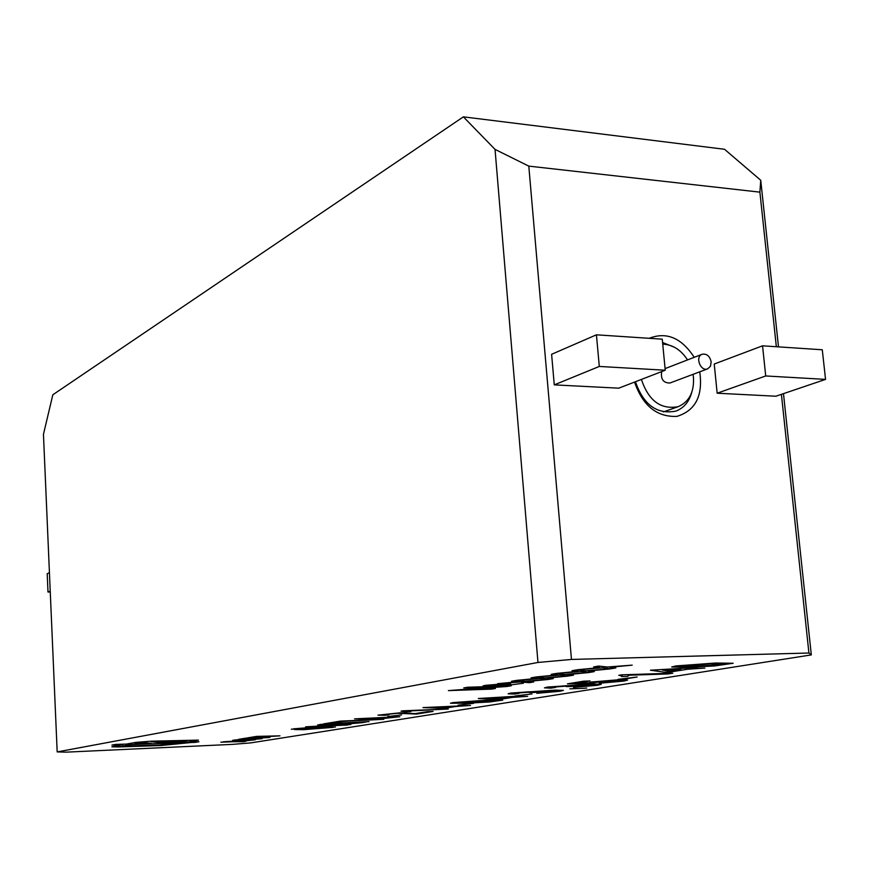 <?xml version="1.0" encoding="UTF-8"?>
<svg xmlns="http://www.w3.org/2000/svg" width="869" height="869" viewBox="0 0 869 869"><rect width="100%" height="100%" fill="white"/><g stroke="black" fill="none" stroke-linecap="round" stroke-linejoin="round"><path stroke-width="1.3" d="M711.168 361.917C709.81 356.051 706.801 353.498 702.13 354.259C694.776 356.681 700.577 371.91 707.681 368.847L710.451 366.262L711.168 361.917M707.681 368.847L669.912 383.023C663.297 382.979 660.559 379.166 661.7 371.584M641.409 379.427C648.556 400.783 660.831 409.864 678.233 406.659C689.182 401.847 694.255 392.082 693.462 377.374L693.038 374.343M687.542 359.907C680.927 349.827 672.66 344.569 662.732 344.157M159.69 745.07L175.81 743.006L131.176 744.44L122.583 746.058L159.69 745.07M111.862 746.819L160.917 745.526L183.804 742.756L195.101 742.387L198.925 741.746L187.595 742.104L198.414 740.116L151.26 741.192L135.955 742.365L126.516 744.07L115.501 744.418L111.927 745.07L122.909 744.711L111.862 746.819L118.38 746.949L160.917 745.526L198.892 741.746M634.533 382.078C642.821 405.812 656.953 417.239 676.929 416.381C695.504 410.646 703.119 395.786 699.751 371.823M694.222 357.322C681.535 337.856 666.534 331.523 649.197 338.313M635.445 381.73C643.473 404.856 656.942 414.654 675.854 411.124C683.794 408.082 689.074 401.88 691.713 392.506M674.453 347.242L662.58 342.516M783.48 393.635L811.32 654.9L250.707 742.897L232.447 744.375L66.174 752.152L57.18 751.913L537.976 662.46L495.037 149.392L463.383 116.848L724.529 149.283L760.744 180.274L778.494 346.872M811.32 654.9L808.92 653.021L781.405 394.341M776.332 346.731L759.897 192.147L528.797 166.12L571.465 659.441L808.92 653.021M571.465 659.441L537.976 662.46M269.868 737.455L238.464 739.356L246.753 738.009L269.901 737.455L249.349 738.216L243.809 739.117M223.268 741.789L255.345 739.78L245.46 740.638L240.724 741.398L245.938 741.279L243.418 741.681L223.268 741.789M350.837 724.54L305.606 726.842L327.678 725.539L317.641 724.996L320.726 724.366L333.283 724.855L363.34 722.552L331.469 725.376L347.806 725.028L305.649 726.842M399.827 716.729L376.016 719.293L354.552 718.859L399.827 716.729M415.121 713.623L427.396 711.657L433.066 711.429L416.675 714.046L397.35 713.297L385.608 714.329L384.131 714.698L389.008 714.752L385.325 715.285L377.961 715.165L400.49 712.776L415.121 713.623M470.509 705.454L456.019 706.443L444.428 708.3L422.975 707.605L470.509 705.454M502.727 700.153L489.29 701.989L467.685 703.162L450.468 703.238L452.912 702.608L485.782 700.229L502.727 700.153L489.29 702L467.685 703.162M532.002 693.929L515.252 695.95L532.002 693.929M583.371 688.324L569.901 688.835M627.581 680.123L599.197 683.273L620.499 680.688L595.938 682.024L589.519 683.555L567.414 683.86L583.62 681.187L590.105 680.97L577.407 683.056L588.617 682.904L591.398 682.013L617.783 679.819L626.701 679.862L627.581 680.123L623.768 681.09L599.241 683.262M621.835 674.822L672.769 673.193L667.957 673.964L628.493 675.224L627.581 676.354L621.563 676.549L622.204 676.017L618.815 675.311L621.835 674.822M733.164 663.253L714.687 665.947L689.682 667.218L671.683 667.001L675.843 665.936L715.545 663.025L733.164 663.253L714.687 665.947L689.682 667.218L671.683 666.99M510.755 684.022L489.877 686.162L482.947 685.978L485.032 685.391L503.553 683.838L510.755 684.022L489.877 686.162M533.718 681.948L529.384 682.686L520.531 681.98L497.524 683.697L517.772 681.763L511.493 681.263L515.849 680.503L524.876 681.231L548.035 679.504L527.613 681.448L533.718 681.948M573.442 675.17L568.815 675.952L560.103 675.159L536.292 676.929L557.387 674.898L551.207 674.333L555.856 673.518L564.741 674.355L588.726 672.563L567.435 674.605L573.442 675.17L568.815 675.952L560.103 675.148L536.369 676.918M615.86 667.935L610.918 668.772L602.391 667.859L577.711 669.717L599.719 667.577L593.668 666.925L598.643 666.067L607.344 667.001L632.208 665.143L609.984 667.294L615.86 667.935L610.918 668.772L602.391 667.859L577.776 669.695M594.298 671.607L589.519 672.421L580.894 671.574L556.649 673.388L578.2 671.303L572.074 670.694L576.886 669.858L585.684 670.738L610.103 668.913L588.356 671.009L594.298 671.607L589.519 672.421L580.894 671.563L556.725 673.366M553.26 678.613L548.784 679.373L539.997 678.624L516.599 680.373L537.248 678.385L531.024 677.853L535.521 677.07L544.483 677.853L568.044 676.082L547.198 678.081L553.26 678.613M495.373 688.476L448.404 690.616L497.709 686.76L463.774 687.911L467.511 687.26L511.287 685.771L462.047 689.628L495.417 688.476L491.691 689.117L448.458 690.605M523.453 683.23L505.791 685.565M704.878 668.065L687.422 669.26L670.651 671.954L664.133 672.161L650.436 670.205L690.888 667.837L697.492 667.642L692.441 668.457L704.878 668.065M637.14 677.005L618.044 679.341L637.14 677.005M601.261 684.316L573.475 687.412L592.006 685.456L594.266 684.891L588.9 684.729L571.444 686.477L566.208 686.597L569.336 685.858L565.523 685.75L553.412 686.814L551.598 687.292L555.519 687.455L550.718 688.161L544.45 687.846L547.546 687.042L593.277 684.033L601.261 684.316L597.448 685.283L573.518 687.401M563.384 690.388L536.781 693.31L554.552 691.442L556.616 690.931L551.25 690.79L534.478 692.452L529.33 692.593L532.208 691.909L528.395 691.811L516.707 692.832L515.056 693.266L518.989 693.408L514.448 694.07L508.137 693.799L510.972 693.06L555.367 690.127L563.384 690.388L559.897 691.268L536.825 693.31M527.624 696.341L512.406 697.383L499.642 699.426L478.308 698.513L514.003 696.373L527.624 696.341M473.638 703.325L458.115 705.172L473.638 703.325M403.14 710.799L448.285 708.995L409.929 710.929L410.744 711.613L405.41 711.83L401.043 711.146L403.14 710.799M401.543 714.926L387.498 716.577L401.543 714.926M369.053 721.628L323.17 723.953L340.507 721.096L383.794 719.293L342.375 721.411L331.252 723.236L365.925 722.139L323.214 723.942M335.401 727.005L303.792 729.656L294.526 729.569L296.655 728.972L293.613 728.819L323.257 726.506L332.501 726.593L330.133 727.234L333.012 727.386L303.792 729.656L294.526 729.569M234.576 739.953L262.156 738.693L241.539 740.269L234.576 739.953M279.937 735.847L248.23 737.77L256.703 736.391L279.981 735.847L248.273 737.759M49.435 572.725L47.198 573.703L47.991 592.028L50.272 592.006M599.306 366.446L665.252 370.216L662.254 339.171L596.427 334.815L599.306 366.446L554.27 384.869L618.761 388.171L665.252 370.216M57.18 751.913L43.45 434.294L52.835 394.776L463.383 116.848M765.719 375.962L825.55 379.384L822.28 349.772L762.547 345.819L765.719 375.962L717.164 393.212L775.876 396.221L825.55 379.384M50.228 591.105L47.991 592.028M554.27 384.869L551.609 354.302L596.427 334.815M717.164 393.212L714.231 364.035L762.547 345.819M759.897 192.147L760.744 180.274M495.037 149.392L528.797 166.12M599.719 667.566L593.69 666.925M632.132 665.143L609.984 667.294M578.189 671.292L572.106 670.694M610.016 668.924L588.356 671.009M557.387 674.898L551.239 674.333M588.65 672.563L567.435 674.605M553.227 678.613L548.784 679.373M548.784 679.362L539.997 678.613L516.664 680.362M537.248 678.385L531.057 677.853M567.978 676.093L547.198 678.081M533.685 681.948L529.384 682.686M529.384 682.676L520.531 681.98M520.531 681.969L497.6 683.686M511.526 681.253L517.772 681.763M547.959 679.504L527.613 681.448M463.818 687.911L497.709 686.76M511.233 685.771L506.985 686.51M506.975 686.499L462.047 689.628M489.877 686.152L482.947 685.967M505.454 684.522L488.237 685.467M724.985 663.938L710.277 663.873L681.893 665.763L680.199 666.523L694.755 666.393L722.747 664.535L724.985 663.938L710.277 663.873L679.699 666.349M704.824 668.076L687.422 669.249L670.651 671.954L664.133 672.161L650.457 670.195M697.438 667.642L692.441 668.457M680.861 669.456L662.265 670.032L670.162 671.183L680.861 669.456L662.265 670.032M672.715 673.193L667.957 673.964L628.493 675.224M628.906 675.517L627.581 676.354L621.585 676.549M622.204 676.017L618.847 675.311M637.086 677.005L623.801 679.156M623.801 679.145L618.098 679.341M620.499 680.688L613.655 680.525L593.592 682.61M594.494 682.817L589.519 683.555M589.519 683.545L567.457 683.849M590.062 680.97L577.407 683.056M594.266 684.891L573.518 686.054M573.518 686.043L566.262 686.597M569.336 685.858L551.598 687.281M555.465 687.455L544.45 687.846M586.738 688.042L583.36 688.357M556.616 690.931L529.384 692.582M532.208 691.909L515.056 693.256M518.934 693.419L508.137 693.788M531.958 693.929L515.306 695.939M527.581 696.351L512.406 697.372L499.642 699.426L478.341 698.502M519.999 696.156L516.219 696.764M506.388 697.601L489.356 698.231L498.252 698.915L506.388 697.601L489.356 698.241M467.685 703.151L450.468 703.238M482.099 700.816L457.822 702.891L494.754 701.011L482.099 700.816L457.04 702.739M496.036 700.675L482.099 700.827M473.583 703.325L458.169 705.172M470.466 705.454L456.019 706.432L444.428 708.3L422.997 707.605M462.895 705.335L459.473 705.889M450.185 706.66L433.718 707.312L442.81 707.866L450.196 706.671L433.718 707.312M448.241 709.006L409.929 710.929M411.026 711.353L405.421 711.83M405.465 711.689L401.076 711.135M433.023 711.429L416.675 714.046L397.35 713.297L384.131 714.687M388.954 714.752L377.961 715.154M401.489 714.926L387.541 716.577M399.783 716.729L376.016 719.293L354.585 718.859M392.277 716.675L389.269 717.164M380.655 717.881L364.904 718.533L374.148 718.935L380.655 717.892L364.904 718.544M383.75 719.293L342.375 721.411L331.252 723.236M329.123 725.202L317.641 724.996M325.658 724.159L323.518 724.572M363.275 722.552L331.469 725.376M296.655 728.961L291.3 729.2M332.501 726.593L330.133 727.234M322.92 727.82L300.066 729.156M326.907 727.016L303.889 728.374M255.29 739.78L240.724 741.398M245.894 741.279L220.835 742.191M240.159 740.964L228.732 741.681M262.112 738.693L240.159 739.975M241.593 740.192L236.259 740.497M236.303 740.453L232.686 740.258M243.809 739.106L238.497 739.356M187.595 742.104L198.414 740.116M122.909 744.711L111.96 745.059M151.065 743.277L142.016 742.517L134.814 743.799L151.065 743.277L142.016 742.506L134.814 743.799M184.923 740.746L151.478 741.789L160.276 742.56L184.923 740.746L151.478 741.8M187.02 741.094L162.221 742.919L179.568 742.365L187.02 741.094L162.221 742.919M175.81 743.006L131.176 744.451L122.583 746.058M702.13 354.259L665.1 368.608M678.233 406.659L663.449 411.917"/></g></svg>
